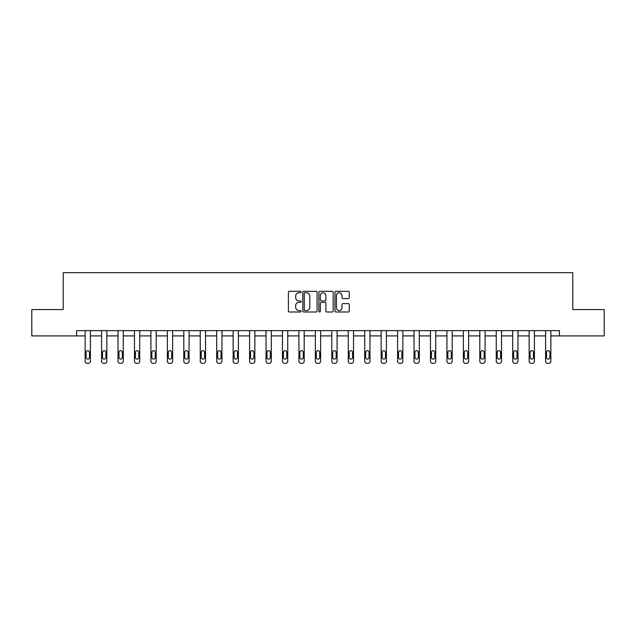 <?xml version="1.0" encoding="UTF-8"?>
<svg xmlns="http://www.w3.org/2000/svg" width="636" height="636" viewBox="0 0 636 636"><rect width="100%" height="100%" fill="white"/><g stroke="black" fill="none" stroke-linecap="round" stroke-linejoin="round"><path stroke-width="0.95" d="M301.138 292.027A0.723 0.723 0 0 0 300.407 291.304L289.42 291.304A1.034 1.034 0 0 0 288.378 292.337L288.378 310.964A1.034 1.034 0 0 0 289.42 311.998L300.407 311.998A0.723 0.723 0 0 0 301.138 311.274A0.723 0.723 0 0 0 300.407 310.551L298.984 310.551A3.307 3.307 0 0 1 295.676 307.236L295.676 305.685A3.307 3.307 0 0 1 298.984 302.378L300.407 302.378A0.723 0.723 0 0 0 301.138 301.647A0.723 0.723 0 0 0 300.407 300.923L298.984 300.923A3.307 3.307 0 0 1 295.676 297.616L295.676 296.066A3.307 3.307 0 0 1 298.984 292.751L300.407 292.751A0.723 0.723 0 0 0 301.138 292.027M348.242 298.594A1.034 1.034 0 0 0 349.275 297.561L349.275 292.337A1.034 1.034 0 0 0 348.242 291.304L336.031 291.304A1.034 1.034 0 0 0 334.997 292.337L334.997 310.964A1.034 1.034 0 0 0 336.031 311.998L348.242 311.998A1.034 1.034 0 0 0 349.275 310.964L349.275 304.652A1.034 1.034 0 0 0 348.242 303.618L343.011 303.618A1.034 1.034 0 0 0 341.977 304.652L341.977 307.784A2.767 2.767 0 0 1 339.211 310.551A2.767 2.767 0 0 1 336.444 307.784L336.444 295.517A2.767 2.767 0 0 1 339.211 292.751A2.767 2.767 0 0 1 341.977 295.517L341.977 297.561A1.034 1.034 0 0 0 343.011 298.594L348.242 298.594M76.598 335.911L31.8 335.911L31.8 309.557L63.21 309.557L63.21 272.661L572.79 272.661L572.79 309.557L604.2 309.557L604.2 335.911L559.402 335.911L559.402 330.64L76.598 330.64L76.598 335.911L85.137 335.911L85.137 361.232A2.107 2.107 0 0 0 87.251 363.339L88.301 363.339A2.107 2.107 0 0 0 90.407 361.232L90.407 335.911L101.585 335.911L101.585 361.232A2.107 2.107 0 0 0 103.692 363.339L104.749 363.339A2.107 2.107 0 0 0 106.856 361.232L106.856 335.911L118.026 335.911L118.026 361.232A2.107 2.107 0 0 0 120.14 363.339L121.19 363.339A2.107 2.107 0 0 0 123.297 361.232L123.297 335.911L134.474 335.911L134.474 361.232A2.107 2.107 0 0 0 136.581 363.339L137.638 363.339A2.107 2.107 0 0 0 139.745 361.232L139.745 335.911L150.915 335.911L150.915 361.232A2.107 2.107 0 0 0 153.03 363.339L154.079 363.339A2.107 2.107 0 0 0 156.186 361.232L156.186 335.911L167.363 335.911L167.363 361.232A2.107 2.107 0 0 0 169.47 363.339L170.528 363.339A2.107 2.107 0 0 0 172.634 361.232L172.634 335.911L183.804 335.911L183.804 361.232A2.107 2.107 0 0 0 185.919 363.339L186.968 363.339A2.107 2.107 0 0 0 189.075 361.232L189.075 330.64M317.094 292.337A1.034 1.034 0 0 0 316.06 291.304L303.849 291.304A1.034 1.034 0 0 0 302.815 292.337L302.815 310.964A1.034 1.034 0 0 0 303.849 311.998L316.06 311.998A1.034 1.034 0 0 0 317.094 310.964L317.094 292.337M319.94 291.304L332.151 291.304A1.034 1.034 0 0 1 333.185 292.337L333.185 310.964A1.034 1.034 0 0 1 332.151 311.998L326.928 311.998A1.034 1.034 0 0 1 325.886 310.964L325.886 303.412A1.034 1.034 0 0 0 324.853 302.378L321.387 302.378A1.034 1.034 0 0 0 320.353 303.412L320.353 311.274A0.723 0.723 0 0 1 319.63 311.998A0.723 0.723 0 0 1 318.906 311.274L318.906 292.337A1.034 1.034 0 0 1 319.94 291.304M189.075 361.232L189.075 335.911L200.253 335.911L200.253 361.232A2.107 2.107 0 0 0 202.359 363.339L203.417 363.339A2.107 2.107 0 0 0 205.523 361.232L205.523 330.64M205.523 361.232L205.523 335.911L216.693 335.911L216.693 361.232A2.107 2.107 0 0 0 218.808 363.339L219.857 363.339A2.107 2.107 0 0 0 221.964 361.232L221.964 330.64M221.964 361.232L221.964 335.911L233.142 335.911L233.142 361.232A2.107 2.107 0 0 0 235.248 363.339L236.306 363.339A2.107 2.107 0 0 0 238.413 361.232L238.413 330.64M238.413 361.232L238.413 335.911L249.582 335.911L249.582 361.232A2.107 2.107 0 0 0 251.697 363.339L252.746 363.339A2.107 2.107 0 0 0 254.853 361.232L254.853 330.64M254.853 361.232L254.853 335.911L266.031 335.911L266.031 361.232A2.107 2.107 0 0 0 268.138 363.339L269.195 363.339A2.107 2.107 0 0 0 271.302 361.232L271.302 330.64M271.302 361.232L271.302 335.911L282.471 335.911L282.471 361.232A2.107 2.107 0 0 0 284.586 363.339L285.636 363.339A2.107 2.107 0 0 0 287.742 361.232L287.742 330.64M287.742 361.232L287.742 335.911L298.92 335.911L298.92 361.232A2.107 2.107 0 0 0 301.027 363.339L302.084 363.339A2.107 2.107 0 0 0 304.191 361.232L304.191 330.64M304.191 361.232L304.191 335.911L315.369 335.911L315.369 361.232A2.107 2.107 0 0 0 317.475 363.339L318.525 363.339A2.107 2.107 0 0 0 320.631 361.232L320.631 330.64M320.631 361.232L320.631 335.911L331.809 335.911L331.809 361.232A2.107 2.107 0 0 0 333.916 363.339L334.973 363.339A2.107 2.107 0 0 0 337.08 361.232L337.08 330.64M337.08 361.232L337.08 335.911L348.258 335.911L348.258 361.232A2.107 2.107 0 0 0 350.364 363.339L351.414 363.339A2.107 2.107 0 0 0 353.529 361.232L353.529 330.64M353.529 361.232L353.529 335.911L364.698 335.911L364.698 361.232A2.107 2.107 0 0 0 366.805 363.339L367.862 363.339A2.107 2.107 0 0 0 369.969 361.232L369.969 330.64M369.969 361.232L369.969 335.911L381.147 335.911L381.147 361.232A2.107 2.107 0 0 0 383.254 363.339L384.303 363.339A2.107 2.107 0 0 0 386.418 361.232L386.418 330.64M386.418 361.232L386.418 335.911L397.587 335.911L397.587 361.232A2.107 2.107 0 0 0 399.694 363.339L400.752 363.339A2.107 2.107 0 0 0 402.858 361.232L402.858 330.64M402.858 361.232L402.858 335.911L414.036 335.911L414.036 361.232A2.107 2.107 0 0 0 416.143 363.339L417.192 363.339A2.107 2.107 0 0 0 419.307 361.232L419.307 330.64M419.307 361.232L419.307 335.911L430.477 335.911L430.477 361.232A2.107 2.107 0 0 0 432.583 363.339L433.641 363.339A2.107 2.107 0 0 0 435.747 361.232L435.747 330.64M435.747 361.232L435.747 335.911L446.925 335.911L446.925 361.232A2.107 2.107 0 0 0 449.032 363.339L450.081 363.339A2.107 2.107 0 0 0 452.196 361.232L452.196 335.911L463.366 335.911L463.366 361.232A2.107 2.107 0 0 0 465.473 363.339L466.53 363.339A2.107 2.107 0 0 0 468.637 361.232L468.637 335.911L479.814 335.911L479.814 361.232A2.107 2.107 0 0 0 481.921 363.339L482.97 363.339A2.107 2.107 0 0 0 485.085 361.232L485.085 335.911L496.255 335.911L496.255 361.232A2.107 2.107 0 0 0 498.362 363.339L499.419 363.339A2.107 2.107 0 0 0 501.526 361.232L501.526 335.911L512.703 335.911L512.703 361.232A2.107 2.107 0 0 0 514.81 363.339L515.86 363.339A2.107 2.107 0 0 0 517.974 361.232L517.974 335.911L529.144 335.911L529.144 361.232A2.107 2.107 0 0 0 531.251 363.339L532.308 363.339A2.107 2.107 0 0 0 534.415 361.232L534.415 335.911L545.593 335.911L545.593 361.232A2.107 2.107 0 0 0 547.699 363.339L548.749 363.339A2.107 2.107 0 0 0 550.863 361.232L550.863 335.911L559.402 335.911M304.986 292.751A0.723 0.723 0 0 0 304.262 293.474L304.262 309.827A0.723 0.723 0 0 0 304.986 310.551L306.488 310.551A3.307 3.307 0 0 0 309.804 307.236L309.804 296.066A3.307 3.307 0 0 0 306.488 292.751L304.986 292.751M325.886 295.573A2.767 2.767 0 0 0 323.12 292.806A2.767 2.767 0 0 0 320.353 295.573L320.353 299.89A1.034 1.034 0 0 0 321.387 300.923L324.853 300.923A1.034 1.034 0 0 0 325.886 299.89L325.886 295.573M86.091 357.432A1.685 1.685 0 0 0 87.776 359.125A1.685 1.685 0 0 0 89.461 357.432A1.685 1.685 0 0 1 87.776 359.125A1.685 1.685 0 0 1 86.091 357.432L86.091 352.376A1.685 1.685 0 0 1 87.776 350.69A1.685 1.685 0 0 1 89.461 352.376L89.461 357.432M90.407 330.64L90.407 361.232M85.137 330.64L85.137 361.232M87.251 363.339L88.301 363.339M102.531 357.432A1.685 1.685 0 0 0 104.217 359.125A1.685 1.685 0 0 0 105.91 357.432A1.685 1.685 0 0 1 104.217 359.125A1.685 1.685 0 0 1 102.531 357.432L102.531 352.376A1.685 1.685 0 0 1 104.217 350.69A1.685 1.685 0 0 1 105.91 352.376L105.91 357.432M118.98 357.432A1.685 1.685 0 0 0 120.665 359.125A1.685 1.685 0 0 0 122.351 357.432A1.685 1.685 0 0 1 120.665 359.125A1.685 1.685 0 0 1 118.98 357.432L118.98 352.376A1.685 1.685 0 0 1 120.665 350.69A1.685 1.685 0 0 1 122.351 352.376L122.351 357.432M106.856 330.64L106.856 361.232M101.585 330.64L101.585 361.232M103.692 363.339L104.749 363.339M123.297 330.64L123.297 361.232M118.026 330.64L118.026 361.232M120.14 363.339L121.19 363.339M135.42 357.432A1.685 1.685 0 0 0 137.106 359.125A1.685 1.685 0 0 0 138.799 357.432A1.685 1.685 0 0 1 137.106 359.125A1.685 1.685 0 0 1 135.42 357.432L135.42 352.376A1.685 1.685 0 0 1 137.106 350.69A1.685 1.685 0 0 1 138.799 352.376L138.799 357.432M151.869 357.432A1.685 1.685 0 0 0 153.554 359.125A1.685 1.685 0 0 0 155.24 357.432A1.685 1.685 0 0 1 153.554 359.125A1.685 1.685 0 0 1 151.869 357.432L151.869 352.376A1.685 1.685 0 0 1 153.554 350.69A1.685 1.685 0 0 1 155.24 352.376L155.24 357.432M168.309 357.432A1.685 1.685 0 0 0 169.995 359.125A1.685 1.685 0 0 0 171.688 357.432A1.685 1.685 0 0 1 169.995 359.125A1.685 1.685 0 0 1 168.309 357.432L168.309 352.376A1.685 1.685 0 0 1 169.995 350.69A1.685 1.685 0 0 1 171.688 352.376L171.688 357.432M139.745 330.64L139.745 361.232M134.474 330.64L134.474 361.232M136.581 363.339L137.638 363.339M156.186 330.64L156.186 361.232M150.915 330.64L150.915 361.232M153.03 363.339L154.079 363.339M172.634 330.64L172.634 361.232M167.363 330.64L167.363 361.232M169.47 363.339L170.528 363.339M183.804 330.64L183.804 361.232M188.129 357.432A1.685 1.685 0 0 1 186.443 359.125A1.685 1.685 0 0 1 184.758 357.432L184.758 352.376A1.685 1.685 0 0 1 186.443 350.69A1.685 1.685 0 0 1 188.129 352.376L188.129 357.432A1.685 1.685 0 0 1 186.443 359.125A1.685 1.685 0 0 1 184.758 357.432M200.253 330.64L200.253 361.232M204.577 357.432A1.685 1.685 0 0 1 202.884 359.125A1.685 1.685 0 0 1 201.199 357.432L201.199 352.376A1.685 1.685 0 0 1 202.884 350.69A1.685 1.685 0 0 1 204.577 352.376L204.577 357.432A1.685 1.685 0 0 1 202.884 359.125A1.685 1.685 0 0 1 201.199 357.432M216.693 330.64L216.693 361.232M221.018 357.432A1.685 1.685 0 0 1 219.333 359.125A1.685 1.685 0 0 1 217.647 357.432L217.647 352.376A1.685 1.685 0 0 1 219.333 350.69A1.685 1.685 0 0 1 221.018 352.376L221.018 357.432A1.685 1.685 0 0 1 219.333 359.125A1.685 1.685 0 0 1 217.647 357.432M233.142 330.64L233.142 361.232M237.466 357.432A1.685 1.685 0 0 1 235.773 359.125A1.685 1.685 0 0 1 234.088 357.432L234.088 352.376A1.685 1.685 0 0 1 235.773 350.69A1.685 1.685 0 0 1 237.466 352.376L237.466 357.432A1.685 1.685 0 0 1 235.773 359.125A1.685 1.685 0 0 1 234.088 357.432M249.582 330.64L249.582 361.232M253.907 357.432A1.685 1.685 0 0 1 252.222 359.125A1.685 1.685 0 0 1 250.536 357.432L250.536 352.376A1.685 1.685 0 0 1 252.222 350.69A1.685 1.685 0 0 1 253.907 352.376L253.907 357.432A1.685 1.685 0 0 1 252.222 359.125A1.685 1.685 0 0 1 250.536 357.432M266.031 330.64L266.031 361.232M270.356 357.432A1.685 1.685 0 0 1 268.662 359.125A1.685 1.685 0 0 1 266.977 357.432L266.977 352.376A1.685 1.685 0 0 1 268.662 350.69A1.685 1.685 0 0 1 270.356 352.376L270.356 357.432A1.685 1.685 0 0 1 268.662 359.125A1.685 1.685 0 0 1 266.977 357.432M282.471 330.64L282.471 361.232M286.796 357.432A1.685 1.685 0 0 1 285.111 359.125A1.685 1.685 0 0 1 283.425 357.432L283.425 352.376A1.685 1.685 0 0 1 285.111 350.69A1.685 1.685 0 0 1 286.796 352.376L286.796 357.432A1.685 1.685 0 0 1 285.111 359.125A1.685 1.685 0 0 1 283.425 357.432M298.92 330.64L298.92 361.232M303.245 357.432A1.685 1.685 0 0 1 301.551 359.125A1.685 1.685 0 0 1 299.866 357.432L299.866 352.376A1.685 1.685 0 0 1 301.551 350.69A1.685 1.685 0 0 1 303.245 352.376L303.245 357.432A1.685 1.685 0 0 1 301.551 359.125A1.685 1.685 0 0 1 299.866 357.432M315.369 330.64L315.369 361.232M319.685 357.432A1.685 1.685 0 0 1 318 359.125A1.685 1.685 0 0 1 316.315 357.432L316.315 352.376A1.685 1.685 0 0 1 318 350.69A1.685 1.685 0 0 1 319.685 352.376L319.685 357.432A1.685 1.685 0 0 1 318 359.125A1.685 1.685 0 0 1 316.315 357.432M331.809 330.64L331.809 361.232M336.134 357.432A1.685 1.685 0 0 1 334.449 359.125A1.685 1.685 0 0 1 332.755 357.432L332.755 352.376A1.685 1.685 0 0 1 334.449 350.69A1.685 1.685 0 0 1 336.134 352.376L336.134 357.432A1.685 1.685 0 0 1 334.449 359.125A1.685 1.685 0 0 1 332.755 357.432M348.258 330.64L348.258 361.232M352.575 357.432A1.685 1.685 0 0 1 350.889 359.125A1.685 1.685 0 0 1 349.204 357.432L349.204 352.376A1.685 1.685 0 0 1 350.889 350.69A1.685 1.685 0 0 1 352.575 352.376L352.575 357.432A1.685 1.685 0 0 1 350.889 359.125A1.685 1.685 0 0 1 349.204 357.432M364.698 330.64L364.698 361.232M369.023 357.432A1.685 1.685 0 0 1 367.338 359.125A1.685 1.685 0 0 1 365.644 357.432L365.644 352.376A1.685 1.685 0 0 1 367.338 350.69A1.685 1.685 0 0 1 369.023 352.376L369.023 357.432A1.685 1.685 0 0 1 367.338 359.125A1.685 1.685 0 0 1 365.644 357.432M381.147 330.64L381.147 361.232M385.464 357.432A1.685 1.685 0 0 1 383.778 359.125A1.685 1.685 0 0 1 382.093 357.432L382.093 352.376A1.685 1.685 0 0 1 383.778 350.69A1.685 1.685 0 0 1 385.464 352.376L385.464 357.432A1.685 1.685 0 0 1 383.778 359.125A1.685 1.685 0 0 1 382.093 357.432M397.587 330.64L397.587 361.232M401.912 357.432A1.685 1.685 0 0 1 400.227 359.125A1.685 1.685 0 0 1 398.534 357.432L398.534 352.376A1.685 1.685 0 0 1 400.227 350.69A1.685 1.685 0 0 1 401.912 352.376L401.912 357.432A1.685 1.685 0 0 1 400.227 359.125A1.685 1.685 0 0 1 398.534 357.432M414.036 330.64L414.036 361.232M418.353 357.432A1.685 1.685 0 0 1 416.667 359.125A1.685 1.685 0 0 1 414.982 357.432L414.982 352.376A1.685 1.685 0 0 1 416.667 350.69A1.685 1.685 0 0 1 418.353 352.376L418.353 357.432A1.685 1.685 0 0 1 416.667 359.125A1.685 1.685 0 0 1 414.982 357.432M430.477 330.64L430.477 361.232M434.801 357.432A1.685 1.685 0 0 1 433.116 359.125A1.685 1.685 0 0 1 431.423 357.432L431.423 352.376A1.685 1.685 0 0 1 433.116 350.69A1.685 1.685 0 0 1 434.801 352.376L434.801 357.432A1.685 1.685 0 0 1 433.116 359.125A1.685 1.685 0 0 1 431.423 357.432M185.919 363.339L186.968 363.339M202.359 363.339L203.417 363.339M218.808 363.339L219.857 363.339M235.248 363.339L236.306 363.339M251.697 363.339L252.746 363.339M268.138 363.339L269.195 363.339M284.586 363.339L285.636 363.339M301.027 363.339L302.084 363.339M317.475 363.339L318.525 363.339M333.916 363.339L334.973 363.339M350.364 363.339L351.414 363.339M366.805 363.339L367.862 363.339M383.254 363.339L384.303 363.339M399.694 363.339L400.752 363.339M416.143 363.339L417.192 363.339M432.583 363.339L433.641 363.339M447.871 357.432A1.685 1.685 0 0 0 449.557 359.125A1.685 1.685 0 0 0 451.242 357.432A1.685 1.685 0 0 1 449.557 359.125A1.685 1.685 0 0 1 447.871 357.432L447.871 352.376A1.685 1.685 0 0 1 449.557 350.69A1.685 1.685 0 0 1 451.242 352.376L451.242 357.432M464.312 357.432A1.685 1.685 0 0 0 466.005 359.125A1.685 1.685 0 0 0 467.691 357.432A1.685 1.685 0 0 1 466.005 359.125A1.685 1.685 0 0 1 464.312 357.432L464.312 352.376A1.685 1.685 0 0 1 466.005 350.69A1.685 1.685 0 0 1 467.691 352.376L467.691 357.432M452.196 330.64L452.196 361.232M446.925 330.64L446.925 361.232M449.032 363.339L450.081 363.339M468.637 330.64L468.637 361.232M463.366 330.64L463.366 361.232M465.473 363.339L466.53 363.339M480.76 357.432A1.685 1.685 0 0 0 482.446 359.125A1.685 1.685 0 0 0 484.131 357.432A1.685 1.685 0 0 1 482.446 359.125A1.685 1.685 0 0 1 480.76 357.432L480.76 352.376A1.685 1.685 0 0 1 482.446 350.69A1.685 1.685 0 0 1 484.131 352.376L484.131 357.432M485.085 330.64L485.085 361.232M479.814 330.64L479.814 361.232M481.921 363.339L482.97 363.339M497.201 357.432A1.685 1.685 0 0 0 498.894 359.125A1.685 1.685 0 0 0 500.58 357.432A1.685 1.685 0 0 1 498.894 359.125A1.685 1.685 0 0 1 497.201 357.432L497.201 352.376A1.685 1.685 0 0 1 498.894 350.69A1.685 1.685 0 0 1 500.58 352.376L500.58 357.432M501.526 330.64L501.526 361.232M496.255 330.64L496.255 361.232M498.362 363.339L499.419 363.339M513.649 357.432A1.685 1.685 0 0 0 515.335 359.125A1.685 1.685 0 0 0 517.02 357.432A1.685 1.685 0 0 1 515.335 359.125A1.685 1.685 0 0 1 513.649 357.432L513.649 352.376A1.685 1.685 0 0 1 515.335 350.69A1.685 1.685 0 0 1 517.02 352.376L517.02 357.432M517.974 330.64L517.974 361.232M512.703 330.64L512.703 361.232M514.81 363.339L515.86 363.339M530.09 357.432A1.685 1.685 0 0 0 531.783 359.125A1.685 1.685 0 0 0 533.469 357.432A1.685 1.685 0 0 1 531.783 359.125A1.685 1.685 0 0 1 530.09 357.432L530.09 352.376A1.685 1.685 0 0 1 531.783 350.69A1.685 1.685 0 0 1 533.469 352.376L533.469 357.432M534.415 330.64L534.415 361.232M529.144 330.64L529.144 361.232M531.251 363.339L532.308 363.339M546.539 357.432A1.685 1.685 0 0 0 548.224 359.125A1.685 1.685 0 0 0 549.909 357.432A1.685 1.685 0 0 1 548.224 359.125A1.685 1.685 0 0 1 546.539 357.432L546.539 352.376A1.685 1.685 0 0 1 548.224 350.69A1.685 1.685 0 0 1 549.909 352.376L549.909 357.432M550.863 330.64L550.863 361.232M545.593 330.64L545.593 361.232M547.699 363.339L548.749 363.339"/></g></svg>
